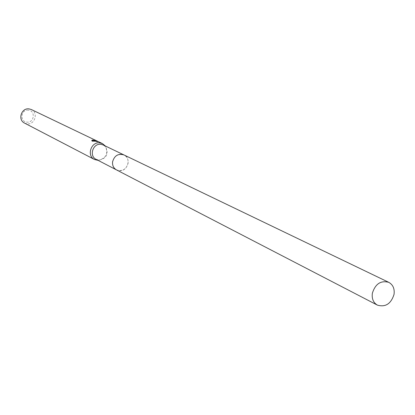 <?xml version="1.0" encoding="UTF-8"?>
<svg xmlns="http://www.w3.org/2000/svg" width="415" height="415" viewBox="0 0 415 415"><rect width="100%" height="100%" fill="white"/><g stroke="black" fill="none" stroke-linecap="round" stroke-linejoin="round"><path stroke-width="0.31" stroke-dasharray="2.08 1.56" d="M96.098 159.329L99.247 160.107C106.556 158.312 108.735 153.949 105.784 147.029L103.262 144.98M121.502 154.266C113.259 153.104 108.995 166.503 116.511 169.906L119.224 170.684C127.571 171.805 131.7 158.193 123.986 154.951L121.502 154.266M24.547 123.099L27.1 123.852C34.907 124.988 38.579 112.574 31.327 109.524M28.391 110.167C20.968 109.14 19.37 121.725 26.861 122.14C34.253 123.141 35.866 110.629 28.391 110.167M97.883 141.411L97.8 142.023L93.738 141.064L96.062 141.25L95.102 140.908L93.131 140.882M95.102 140.908L95.185 140.322M93.738 141.064L93.8 140.607M92.358 140.664L91.705 140.996L92.841 141.546L94.029 141.525L93.105 141.079L95.279 141.541L95.357 140.96M95.279 141.541L97.8 142.018M94.029 141.525L94.106 140.934M92.841 141.546L92.924 140.939M92.721 140.841L92.389 140.68M91.705 140.996L91.788 140.389M95.943 141.162L96.015 140.649M98.127 160.377C106.095 158.359 108.491 153.555 105.327 145.971M116.325 169.813L116.511 169.906C122.352 171.706 126.217 169.455 128.111 163.147C128.442 159.391 127.068 156.657 123.986 154.945L123.794 154.857M95.227 140.55L95.17 140.976M96.14 140.659L96.062 141.25M105.784 147.029L105.291 145.95M99.247 160.107L98.09 160.361"/><path stroke-width="0.62" d="M123.794 154.857L103.262 144.98L100.866 144.316C92.903 143.18 88.831 156.035 96.098 159.329L116.325 169.813M105.327 145.971L102.448 143.595L99.797 142.869C90.978 141.603 86.45 155.843 94.501 159.505L98.127 160.377M94.921 140.524L93.816 140.478L97.883 141.411L93.183 140.488L94.106 140.934L92.924 140.939L91.788 140.389L92.478 140.068L94.921 140.524M102.448 143.595L31.327 109.524L29.014 108.875C21.315 107.713 17.503 119.883 24.547 123.099L94.501 159.505M93.121 140.939L93.183 140.488M93.131 140.882L92.721 140.841M92.4 140.654L92.472 140.125M394.048 294.334C394.748 288.716 392.989 284.716 388.777 282.34C380.778 280.234 375.305 283.881 372.354 293.281C371.679 298.764 373.36 302.711 377.396 305.124C385.473 307.437 391.023 303.842 394.048 294.334M388.777 282.34L123.986 154.945C118.213 153.311 114.41 155.599 112.574 161.814C112.252 165.476 113.56 168.174 116.511 169.911L377.396 305.124"/></g></svg>
